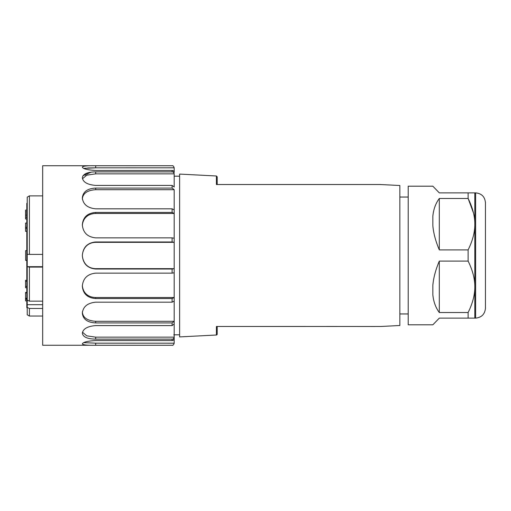 <?xml version="1.0" encoding="UTF-8"?>
<svg xmlns="http://www.w3.org/2000/svg" width="511" height="511" viewBox="0 0 511 511"><rect width="100%" height="100%" fill="white"/><g stroke="black" fill="none" stroke-linecap="round" stroke-linejoin="round"><path stroke-width="0.77" d="M27.217 307.692L26.802 307.692L26.802 203.308L27.217 203.308M26.802 231.342L25.55 231.342L25.55 223.058L26.802 223.058M25.55 227.267L26.802 227.267M25.55 228.347L26.802 228.347M26.802 298.705L25.55 298.705L25.55 292.433L26.802 292.433M25.55 292.95L26.802 292.95M25.55 298.188L26.802 298.188M26.802 300.89L25.55 300.89L25.55 298.705M25.55 299.344L26.802 299.344M26.802 260.386L25.633 260.386L25.633 250.614L26.802 250.614M26.802 281.261L25.55 281.261L25.55 287.77L26.802 287.77M25.55 281.261L25.55 280.284L26.802 280.284M25.55 286.454L26.802 286.454M26.802 219.002L25.55 219.002L25.55 215.738L26.802 215.738M25.55 217.328L26.802 217.328M25.55 215.738L25.55 210.091L26.802 210.091M25.55 211.963L26.802 211.963M25.55 214.09L26.802 214.09M91.15 172.175L82.948 175.752M87.918 174.794L87.451 174.934M86.167 175.401L85.554 175.675M172.098 165.756L172.098 165.73C172.922 165.443 173.619 166.139 174.187 167.819L95.691 167.844L95.691 165.756L172.098 165.756C173.05 165.628 173.746 166.324 174.187 167.844L174.187 172.418C173.746 170.987 173.05 170.329 172.098 170.457L95.691 170.457C87.547 169.991 83.095 168.879 82.335 167.123L82.335 167.071C83.095 165.998 87.547 165.564 95.691 165.756C87.547 165.564 83.095 165.998 82.335 167.071L82.335 167.071M83.708 168.362L95.691 167.844L87.681 167.959M95.691 171.881L172.098 171.881C173.05 171.76 173.746 172.418 174.187 173.849L95.691 173.849L95.691 171.881C87.547 171.977 83.095 173.912 82.335 177.687L82.335 177.687M82.456 178.773L86.768 175.164L95.691 173.849M174.187 173.849L174.187 187.013L172.098 185.41L95.691 185.41C87.547 184.733 83.095 182.203 82.335 177.828L82.335 177.828M95.691 188.093L172.098 188.093L174.187 189.696L95.691 189.696L95.691 188.093C87.547 188.47 83.095 191.67 82.335 197.693L82.335 197.693M82.335 199.143C82.776 193.426 87.228 190.277 95.691 189.696M174.187 189.696L174.187 209.868L172.098 208.82L95.691 208.82C87.547 208.009 83.095 204.374 82.335 197.91L82.335 197.91M95.691 212.435L172.098 212.435L174.187 213.483L95.691 213.483L95.691 212.435C87.547 213.049 83.095 217.124 82.335 224.668L82.335 224.929C83.095 232.709 87.547 237.021 95.691 237.858L172.098 237.858L174.187 238.222L174.187 242.335L95.691 242.335L95.691 241.971L172.098 241.971L174.187 242.335L174.187 268.665L95.691 268.665C87.074 268.39 82.916 262.456 82.335 255.5L82.335 255.5C82.859 248.582 87.138 242.565 95.691 242.335M82.335 225.511C82.859 219.021 87.138 213.681 95.691 213.483M82.335 255.359L82.335 255.359C83.095 247.209 87.547 242.744 95.691 241.971M174.187 272.778L174.187 297.517L172.098 298.565L95.691 298.565C87.547 297.951 83.095 293.876 82.335 286.332L82.335 286.071C83.095 278.291 87.547 273.979 95.691 273.142L172.098 273.142L174.187 272.778L174.187 268.665L172.098 269.029L95.691 269.029C87.547 268.256 83.095 263.791 82.335 255.641L82.335 255.5M82.335 313.09L82.335 313.09C83.095 306.626 87.547 302.991 95.691 302.18L172.098 302.18L174.187 301.132L174.187 297.517L95.691 297.517C87.074 297.274 82.916 292.011 82.335 285.489M174.187 301.132L174.187 321.304L172.098 322.907L95.691 322.907C87.547 322.53 83.095 319.33 82.335 313.307L82.335 313.307M82.335 333.172L82.335 333.172C83.095 328.797 87.547 326.267 95.691 325.59L172.098 325.59L174.187 323.987L174.187 321.304L95.691 321.304C87.221 320.723 82.769 317.574 82.335 311.857M174.187 321.304L174.187 337.151C173.746 338.582 173.05 339.24 172.098 339.119L95.691 339.119C87.547 339.023 83.095 337.088 82.335 333.313L82.335 333.313M174.187 338.582L174.187 343.181C173.746 344.676 173.05 345.372 172.098 345.244L95.691 345.244C87.547 345.436 83.095 345.002 82.335 343.929L82.335 343.877C83.095 342.121 87.547 341.009 95.691 340.543L172.098 340.543C173.05 340.671 173.746 340.013 174.187 338.582L174.187 337.151L95.691 337.151L86.787 335.848L82.463 332.22M172.098 345.244L172.098 345.27C172.922 345.557 173.619 344.861 174.187 343.181L95.691 343.156L83.708 342.638M83.772 344.765L84.692 344.919M42.669 195.885L29.389 195.885L29.389 254.401L42.669 254.401M42.669 267.093L29.389 267.093L29.389 301.164L42.669 301.164M42.669 308.472L29.389 308.472L29.389 316.041L42.669 316.041M174.187 209.868L174.187 238.222M27.217 197.157L29.389 195.885L27.217 197.157L27.217 254.293L29.389 254.401M29.389 267.093L27.217 266.685L42.669 266.685M27.217 266.685L27.217 254.293M42.669 304.684L27.217 304.684L27.217 266.978M27.217 300.136L29.389 301.164M29.389 308.472L27.217 307.437L27.217 304.684M29.389 316.041L27.217 314.789L27.217 307.437M172.098 165.73L42.669 165.73L42.669 345.27L172.098 345.27M173.772 334.826L179.617 334.826M379.59 184.497L399.858 185.499L399.858 325.501L380.938 326.478L216.402 326.478L217.194 326.478L216.402 326.478L216.402 335.012L179.617 336.915L179.617 174.085L216.402 175.988L217.194 176.825L217.194 184.522L216.402 184.522L376.639 184.503M399.858 313.952L408.206 313.952M217.194 326.478L217.194 334.175A0.837 0.837 0 0 1 216.402 335.012M375.144 326.503L348.745 326.478M338.09 326.465L326.516 326.459M305.342 326.459L260.048 326.465M216.402 175.988L216.402 184.522L380.478 184.497L217.194 184.522M468.121 312.528L439.313 312.528C435.64 307.571 433.488 301.631 432.843 294.706L432.843 285.394C433.488 277.824 435.64 269.731 439.313 261.102L468.121 261.102C472.669 270.338 474.891 278.904 474.802 286.812C474.891 294.726 472.669 303.291 468.121 312.528L468.121 318.129L439.313 318.129L432.843 324.811L408.206 324.811L408.206 186.189L432.843 186.189L439.313 192.871L468.121 192.871L468.121 198.472C472.669 207.709 474.891 216.274 474.802 224.188C474.891 232.096 472.669 240.662 468.121 249.898L439.313 249.898C435.64 241.269 433.488 233.176 432.843 225.607L432.843 216.294C433.488 209.369 435.64 203.429 439.313 198.472L468.121 198.472L473.467 212.915M468.121 261.102L468.121 249.898M432.843 294.706C433.488 301.631 435.64 307.571 439.313 312.528L439.313 261.102M439.313 249.898L439.313 198.472M468.121 318.129L474.802 318.129L474.802 192.871L468.121 192.871M474.802 318.129L475.639 318.129C481.554 317.503 484.824 314.233 485.45 308.318L485.45 202.682C484.862 196.729 481.592 193.458 475.639 192.871L475.639 318.129M95.691 269.029L95.691 268.665M95.691 298.565L95.691 297.517M95.691 322.907L95.691 321.304M95.691 339.119L95.691 337.151M95.691 345.244L95.691 343.156M172.098 340.543L172.098 339.119M172.098 325.59L172.098 322.907M172.098 302.18L172.098 298.565M172.098 273.142L172.098 269.029M172.098 241.971L172.098 237.858M172.098 212.435L172.098 208.82M172.098 188.093L172.098 185.41M172.098 171.881L172.098 170.457M174.187 176.174L179.617 176.174M399.858 197.048L408.206 197.048M474.802 192.871L475.639 192.871"/></g></svg>
